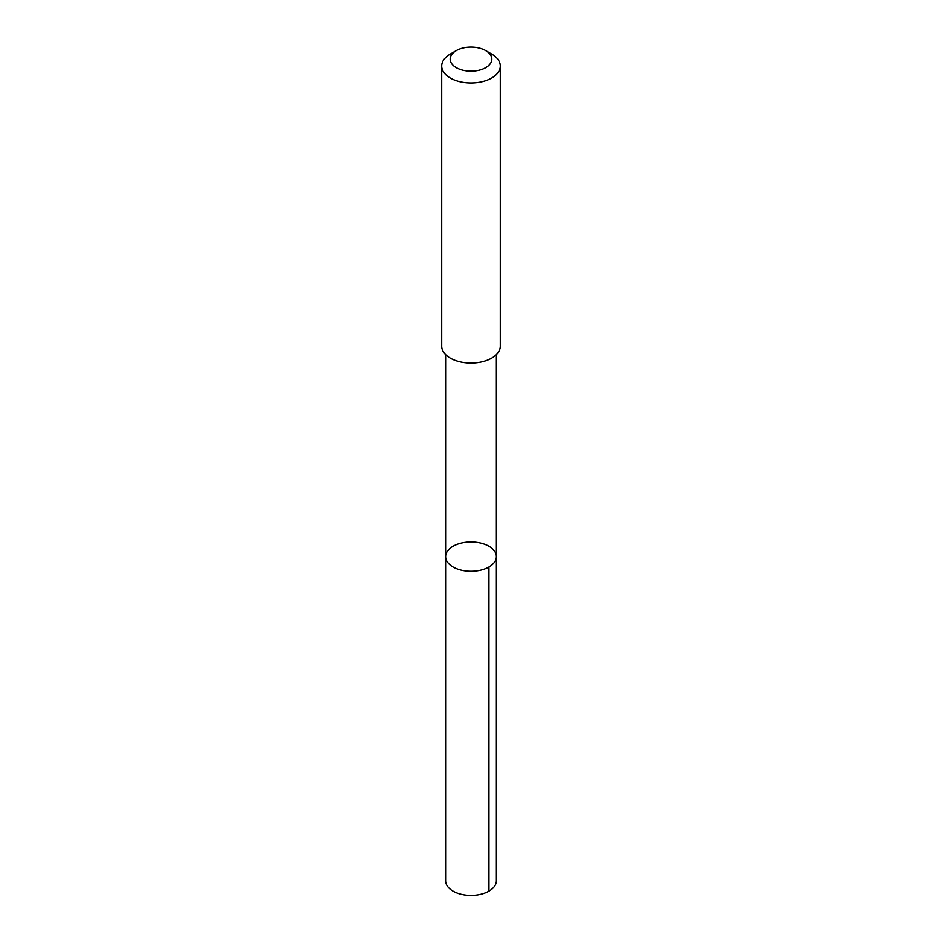 <?xml version="1.0" encoding="UTF-8"?>
<svg xmlns="http://www.w3.org/2000/svg" width="942" height="942" viewBox="0 0 942 942"><rect width="100%" height="100%" fill="white"/><g stroke="black" fill="none" stroke-linecap="round" stroke-linejoin="round"><path stroke-width="1.41" d="M449.146 549.186A25.387 14.66 180 0 1 477.688 542.498A25.387 14.66 180 0 1 496.387 556.64A25.387 14.66 180 0 1 471 571.288A25.387 14.66 180 0 1 445.613 556.64A25.387 14.66 180 0 1 449.146 549.186M445.613 880.758A25.387 14.66 0 0 0 464.3 894.9A25.387 14.66 0 0 0 492.854 888.212A25.387 14.66 0 0 0 496.387 880.758L496.387 556.64A25.387 14.66 180 0 1 471 571.288A25.387 14.66 180 0 1 445.613 556.64L445.613 880.758M456.269 50.621L450.288 54.071A29.296 16.909 0 0 0 441.704 66.034L441.704 346.15A29.296 16.909 0 0 0 463.276 362.47A29.296 16.909 0 0 0 496.222 354.757A29.296 16.909 0 0 0 500.296 346.15L500.296 66.034A29.296 16.909 0 0 0 491.712 54.071L485.731 50.621A20.842 12.034 0 0 0 456.269 50.621A20.842 12.034 0 0 0 458.236 68.636A20.842 12.034 0 0 0 488.945 65.245A20.842 12.034 0 0 0 485.731 50.621M441.704 66.034A29.296 16.909 0 0 0 463.276 82.354A29.296 16.909 0 0 0 496.222 74.642A29.296 16.909 0 0 0 500.296 66.034M488.945 567.002L488.957 891.12M445.625 354.604L445.613 556.64M496.375 354.604L496.387 556.64"/></g></svg>
